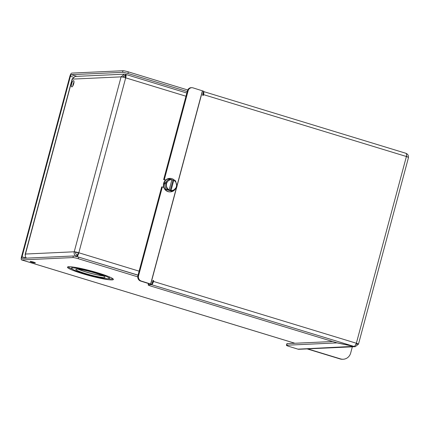 <?xml version="1.0" encoding="UTF-8"?>
<svg xmlns="http://www.w3.org/2000/svg" width="430" height="430" viewBox="0 0 430 430"><rect width="100%" height="100%" fill="white"/><g stroke="black" fill="none" stroke-linecap="round" stroke-linejoin="round"><path stroke-width="0.64" d="M31.868 262.225A2.704 0.279 15 0 1 30.143 261.483A2.704 0.279 15 0 1 33.631 262.144A2.704 0.279 15 0 1 35.362 262.886A2.704 0.279 15 0 1 31.868 262.225M79.781 76.234A2.704 0.279 15 0 1 80.324 76.207M98.191 272.964A23.774 2.483 -165 0 0 67.456 267.17A23.774 2.483 -165 0 0 82.646 273.684A23.774 2.483 -165 0 0 113.38 279.478A23.774 2.483 -165 0 0 98.191 272.964M68.01 266.826A23.774 2.483 -165 0 0 72.283 269.072M109.204 278.361A19.447 2.032 15 0 1 84.06 273.62A19.447 2.032 15 0 1 71.633 268.288A19.447 2.032 15 0 1 96.777 273.028A19.447 2.032 15 0 1 109.204 278.361L109.451 277.436A19.447 2.032 -165 0 0 108.806 276.651M85.473 273.55A15.125 1.58 15 0 1 75.809 269.411A15.125 1.58 15 0 1 95.363 273.098A15.125 1.58 15 0 1 105.033 277.237A15.125 1.58 15 0 1 85.473 273.55M78.158 269.185A15.125 1.58 -165 0 0 85.898 271.964A15.125 1.58 -165 0 0 103.109 275.872M73.331 77.174L70.407 76.282L22.043 256.791L26.273 258.081M137.74 276.845L78.265 258.704L78.69 257.118A4.321 0.451 15 0 0 73.347 255.984L22.156 258.344A1.645 0.511 107 0 1 22.097 258.339A1.645 0.511 107 0 1 22.043 256.791M70.407 76.282A1.645 0.511 107 0 1 71.369 74.68L76.889 76.363M187.238 91.547L127.903 73.455A4.321 0.451 -165 0 0 122.561 72.321L71.369 74.68M127.903 73.455L128.328 71.864A4.321 0.451 -165 0 0 122.985 70.73L71.794 73.095A3.295 1.021 -73 0 0 69.87 76.309L21.5 256.817A3.295 1.021 -73 0 0 21.618 259.919A3.295 1.021 -73 0 0 21.731 259.935L72.923 257.57A4.321 0.451 15 0 1 78.265 258.704M356.271 343.495L357.314 343.812L356.76 343.839M78.69 257.118L138.025 275.211M153.435 281.629L152.682 281.403M128.328 71.864L187.743 89.983M202.745 94.562L203.051 94.654M108.252 278.71A23.774 2.483 -165 0 0 113.074 278.898M72.831 267.014A19.447 2.032 -165 0 0 71.88 267.369L71.633 268.288M78.384 269.212A15.125 1.58 -165 0 0 85.919 271.889A15.125 1.58 -165 0 0 102.899 275.775M71.606 83.818A3.241 1.005 -73 0 0 71.719 86.871A3.241 1.005 -73 0 0 73.724 83.721A3.241 1.005 -73 0 0 73.611 80.668A3.241 1.005 -73 0 0 71.606 83.818M74.008 82.066A3.241 1.005 -73 0 0 73.111 84.275A3.241 1.005 -73 0 0 72.826 85.93M124.243 74.18L75.04 76.449L72.321 79.115L121.093 76.862L74.223 251.792L75.723 252.249C75.486 253.49 75.911 254.345 76.992 254.813L76.567 256.398C74.594 255.56 73.815 254.023 74.223 251.792A3.72 0.387 15 0 1 78.819 252.765C78.05 255.415 77.4 256.646 76.868 256.463L77.293 254.877C77.599 254.979 77.927 254.286 78.281 252.792L78.819 252.765L125.694 77.841A3.72 0.387 -165 0 0 121.093 76.862L124.243 74.18L125.635 74.465M25.209 255.06L25.451 254.039L25.252 256.194L26.348 258.15M74.223 251.792L25.451 254.039L72.439 78.615M76.105 256.42L77.099 256.667M75.723 252.249L78.281 252.792M125.356 74.325L124.931 75.911L124.318 75.831L122.674 77.072M77.276 254.952L76.992 254.813M125.151 77.862C125.565 76.481 125.592 75.852 125.232 75.976L125.78 74.401L186.84 93.025M125.657 74.39C126.296 74.164 126.312 75.314 125.694 77.841L185.986 96.229M123.716 75.97L125.458 76.18M77.47 256.764L138.046 275.125M175.886 188.06A6.746 6.375 -92.6 0 1 170.436 191.877L170.097 191.887A6.746 6.375 -92.6 0 1 163.653 183.277A6.746 6.375 -92.6 0 1 169.474 178.412L169.812 178.396A6.746 6.375 -92.6 0 1 174.72 180.482M170.436 191.877A6.746 6.375 -92.6 0 1 163.991 183.261A6.746 6.375 -92.6 0 1 169.812 178.396M169.882 179.036L167.926 181.186A5.396 5.096 -92.6 0 1 171.898 179.697L169.882 179.036L168.684 179.09L164.459 183.406L165.905 189.453L171.57 191.178L172.769 191.124L176.988 186.808L175.542 180.761L171.855 179.869M165.905 189.453L167.103 189.399L172.769 191.124M164.459 183.406L165.657 183.352L167.103 189.399M171.898 179.697L169.173 189.872A5.396 5.096 -92.6 0 1 166.539 186.367A5.396 5.096 -92.6 0 1 167.926 181.186L165.657 183.352M171.016 190.544L173.795 180.181M173 180.213L170.221 190.581M173.784 180.272A5.396 5.096 -92.6 0 1 176.424 183.777A5.396 5.096 -92.6 0 1 175.037 188.958A5.396 5.096 -92.6 0 1 171.059 190.447M163.771 187.356L162.363 186.91L138.573 275.694A4.321 3.951 91.3 0 0 141.25 281.048L140.578 281.032A4.321 3.951 -88.7 0 1 137.901 275.684L161.691 186.894L162.363 186.91M148.721 283.606L148.393 284.821L151.548 284.676A3.322 1.032 -73 0 0 153.483 281.44L153.698 280.639L152.946 280.414L151.876 284.397L141.25 281.048M356.819 343.839L358.292 344.215A3.322 0.344 -165 0 0 358.48 344.15A3.322 0.344 -165 0 0 356.357 343.242L406.398 156.504L203.541 94.632L203.325 95.428L202.573 95.197L203.643 91.214L193.016 87.865A4.321 3.951 91.3 0 0 192 87.693A4.321 3.951 91.3 0 0 188.109 90.816L187.437 90.8A4.321 3.951 -88.7 0 1 191.328 87.682L192 87.693M165.464 180.165L163.647 179.589L164.319 179.6L188.109 90.816M164.319 179.6L165.625 180.014M163.647 179.589L187.437 90.8M151.876 284.397L150.221 284.085A3.322 0.344 15 0 1 149.963 284.004L140.578 281.032M406.377 156.568A3.322 0.344 15 0 1 408.5 157.477L358.48 344.15M153.483 281.44L356.357 343.242M307.692 348.875L340.598 358.916A8.643 8.17 87.4 0 0 343.221 359.243L342.678 359.27A8.643 8.17 -92.6 0 1 340.055 358.937L307.149 348.902M343.221 359.243A8.643 8.17 87.4 0 0 350.681 353.008L352.342 346.816M153.155 280.666L153.698 280.639M287.106 343.618L286.681 345.215L336.975 342.893L355.282 346.682L298.979 349.278A3.322 3.139 -92.6 0 1 297.969 349.155L289.196 346.478A4.321 0.451 -165 0 1 286.434 345.295L286.864 343.699A4.321 0.451 15 0 1 287.106 343.618L332.648 341.517M355.282 346.682L358.276 344.279M297.969 349.155L354.304 346.333M355.562 344.967L356.766 343.823M356.341 343.312C355.61 345.204 354.815 346.241 353.96 346.413L336.69 342.748L150.908 286.084A4.321 0.451 -165 0 1 148.146 284.902L148.511 283.542M152.284 282.881A1.661 0.516 -73 0 0 152.94 281.478M408.328 157.477C408.618 155.488 407.844 154.117 406.006 153.37M406.855 156.719L406.511 155.617M203.003 94.638A1.661 0.516 -73 0 0 203.089 93.267M203.541 94.632A3.322 1.032 -73 0 0 203.546 91.574M406.398 156.504C406.705 154.526 406.479 153.435 405.721 153.23L203.551 91.547M357.024 343.828L358.292 344.215M122.561 72.321L122.985 70.73M73.347 255.984L72.923 257.57M294.926 343.258L21.731 259.935M139.11 271.158L78.819 252.765M150.634 284.02L176.547 187.319M176.88 186.077L202.401 90.832M137.901 275.684L138.573 275.694M150.763 284.058L176.746 187.088M176.929 186.41L202.53 90.875M151.548 284.676L353.96 346.413M340.055 358.937L340.598 358.916M21.618 259.919L294.867 343.258M72.213 78.814L25.139 254.479"/></g></svg>
